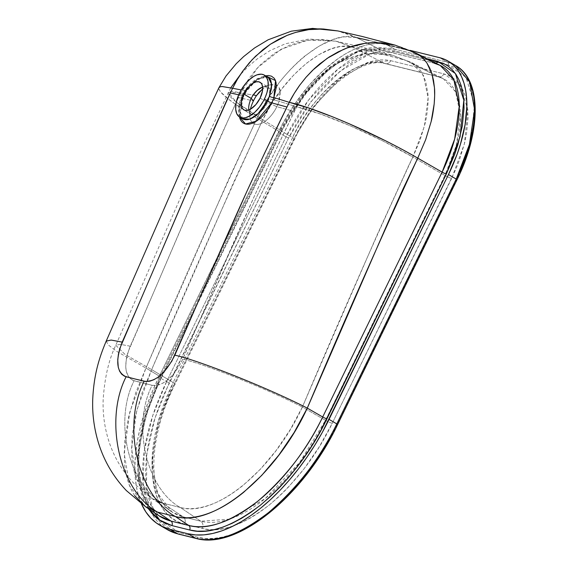 <?xml version="1.0" encoding="UTF-8"?>
<svg xmlns="http://www.w3.org/2000/svg" width="568" height="568" viewBox="0 0 568 568"><rect width="100%" height="100%" fill="white"/><g stroke="black" fill="none" stroke-linecap="round" stroke-linejoin="round"><path stroke-width="0.43" stroke-dasharray="2.84 2.13" d="M158.806 501.927L151.542 498.221L141.326 487.82C136.135 480.123 132.976 469.892 131.854 457.141L132.017 437.317L135.475 415.648L142.121 392.736L151.656 369.626L173.162 382.505A131.953 67.244 -59.6 0 0 171.948 511.924A131.953 67.244 -59.6 0 0 183.095 516.83L162.562 503.078L180.297 507.48L200.823 521.232L183.095 516.83L162.562 503.078L180.297 507.48L200.823 521.232A131.953 67.244 -59.6 0 0 325.485 420.306L302.375 407.029L377.237 234.612L409.088 164.706L412.844 157.052L444.9 175.469A97.185 49.53 -59.6 0 0 443.146 78.597A97.185 49.53 -59.6 0 0 437.587 76.545L405.772 60.385L377.258 52.81L352.579 47.187L384.394 63.339A97.185 49.53 -59.6 0 0 292.577 137.669L262.75 119.805L233.966 181.703L151.656 369.626L173.162 382.505L292.577 137.669L262.75 119.805L271.717 103.646L282.147 88.537L293.784 74.948L306.195 63.474L318.804 54.684L331.037 48.969C337.293 47.123 341.077 46.292 342.397 46.455L352.579 47.187L384.394 63.339L437.587 76.545L405.772 60.385L411.204 62.395L414.377 64.319C415.556 64.773 417.785 67.102 421.08 71.312L425.666 81.203L427.91 93.677C428.258 96.688 428.18 101.523 427.661 108.168C426.852 115.048 425.95 120.317 424.963 123.98L419.972 140.438L412.844 157.052L444.9 175.469L325.485 420.306L302.375 407.029L290.234 429.628L276.027 450.637L260.272 469.324L243.622 484.944C231.879 494.501 220.675 501.154 210.011 504.909C198.977 508.793 189.073 509.645 180.297 507.48C146.388 488.75 131.712 425.12 152.125 385.296L134.091 380.823C124.498 376.527 123.199 364.975 130.207 346.182C166.594 263.701 198.587 185.274 238.319 97.561L253.434 100.891L238.319 97.561L240.605 92.918L256.431 95.665L240.605 92.918L220.853 136.022L127.949 352.231L126.444 358.216L125.713 366.502L126.252 371.28L128.567 376.904L132.479 380.262L152.125 385.296L155.731 385.558L159.722 384.65L163.911 382.612L168.192 379.509L174.369 373.119L181.327 362.214L254.457 195.974L272.249 157.371L294.444 111.491L276.829 106.692A22.94 11.687 120.4 0 1 257.723 124.406A22.94 11.687 120.4 0 1 250.445 109.198A22.94 11.687 -59.6 0 0 249.941 117.377A22.94 11.687 -59.6 0 0 260.939 123.59A22.94 11.687 -59.6 0 0 276.829 106.692L267.563 102.46A15.996 8.151 120.4 0 1 256.502 114.232A15.996 8.151 120.4 0 1 248.819 109.958A15.996 8.151 -59.6 0 0 251.319 114.232A15.996 8.151 -59.6 0 0 267.563 102.46A15.996 8.151 -59.6 0 0 269.09 98.676L270.29 93.393M241.18 89.929L246.334 90.717A27.633 14.079 120.4 0 0 243.473 95.857A27.633 14.079 120.4 0 0 239.497 116.972L243.473 95.857A3.479 0.447 -154 0 0 243.928 95.843A3.479 0.447 -154 0 0 242.571 94.764L238.794 107.246L242.678 118.84A24.339 12.404 -59.6 0 1 242.571 94.764L239.547 92.989L242.571 94.764A3.479 0.447 26 0 1 243.928 95.843A3.479 0.447 26 0 1 243.473 95.857L238.709 94.806L243.473 95.857A27.633 14.079 120.4 0 1 246.334 90.717L241.13 89.921M260.116 98.094L267.563 102.46L260.116 98.094M270.219 93.968L270.183 90.142L269.417 88.239L268.075 86.982L266.236 86.421L262.608 87.025M260.052 82.275L268.075 86.982M395.079 45.128L409.897 50.864C390.038 45.383 372.303 40.981 356.704 37.665L337.896 30.942M246.334 90.717L249.018 86.996L255.252 80.897L260.194 77.738L265.512 75.8L255.579 80.642L246.334 90.717L246.619 91.008L245.092 90.241A24.339 12.404 -59.6 0 0 242.571 94.764A24.339 12.404 -59.6 0 1 245.092 90.241L246.334 90.717M241.024 530.59L231.666 534.445L222.599 537.065L213.909 538.421L205.694 538.507L198.012 537.307L180.283 532.905L173.219 530.448L166.843 526.742L161.22 521.836L156.392 515.765L152.409 508.594L149.313 500.394L147.133 491.242L145.891 481.231L145.6 470.446L146.253 458.994L147.857 446.995L150.385 434.555L153.821 421.797L158.131 408.839L163.272 395.818L288.608 138.01L293.684 128.233L305.293 109.475L318.478 92.357L332.713 77.539L347.467 65.597L354.858 60.854L362.164 56.985L369.321 54.038L376.243 52.036L382.882 50.999L389.165 50.935L395.03 51.851L448.223 65.05A2.087 1.775 103.9 0 0 447.584 62.281L455.735 65.583A114.736 58.476 -59.6 0 0 447.584 62.281L439.845 57.744L447.584 62.281L394.391 49.082A114.736 58.476 -59.6 0 0 285.995 136.838L166.58 381.675A149.505 76.19 -59.6 0 0 151.251 512.585A149.505 76.19 -59.6 0 0 167.205 529.561L151.251 512.585M141.46 503.88A149.505 76.19 120.4 0 1 158.834 377.131L166.58 381.675L158.834 377.131L278.249 132.294L285.995 136.838L278.249 132.294A114.736 58.476 120.4 0 1 386.645 44.545L394.391 49.082L386.645 44.545L410.131 50.374L386.645 44.545L380.674 43.615L374.276 43.679L367.517 44.73L360.46 46.775L353.175 49.778L345.734 53.712L338.201 58.547L323.178 70.709L308.672 85.803L295.253 103.234L283.425 122.34L158.834 377.131L152.835 390.287L147.623 403.493L143.25 416.635L139.763 429.571L137.2 442.188L135.574 454.365L134.907 465.973L135.205 476.907L136.469 487.067L138.677 496.347L141.46 503.88M261.479 87.507L263.488 86.734L269.779 88.878L269.09 98.676L279.023 101.274L279.307 87.82L270.19 84.809L262.622 87.188L267.578 85.811L262.664 88.906L267.578 85.811L273.442 84.32L276.467 84.98L278.725 86.89L279.974 89.531L280.429 92.911L279.023 101.274L269.09 98.676A15.996 8.151 120.4 0 1 267.563 102.46L276.829 106.692L294.444 111.491L296.709 106.841L279.023 101.274A22.94 11.687 120.4 0 1 276.829 106.692A22.94 11.687 -59.6 0 0 279.023 101.274L296.709 106.841L294.444 111.491C251.468 198.431 219.007 276.701 182.726 359.217C173.538 377.514 163.335 386.204 152.125 385.296C131.712 425.12 146.388 488.75 180.297 507.48C215.123 517.853 273.535 470.02 302.375 407.029C267.585 389.137 203.884 363.683 182.726 359.217C203.884 363.683 267.585 389.137 302.375 407.029C337.882 323.029 374.702 239.703 412.844 157.052L382.938 141.013L350.846 126.061L320.778 114.14L296.709 106.841L314.857 80.904L338.656 62.473L365.48 53.577L392.367 55.195L411.204 62.395L423.437 75.459L428.095 97.881L424.353 126.444L412.844 157.052C376.115 135.61 322.943 112.649 296.709 106.841L306.159 91.384L312.038 84.014L317.768 77.951L331.045 67.095L345.649 59.1L361.284 54.272L376.399 52.945L391.664 55.011L405.772 60.385C385.913 54.904 368.185 50.502 352.579 47.187L335.596 41.116L307.991 40.115L281.146 49.217L257.865 67.457L240.605 92.918L233.682 91.455L229.479 91.483L228.279 92.328L228.159 93.159L229.728 96.006C232.149 98.804 236.011 102.091 241.315 105.868L262.75 119.805C224.502 202.414 187.468 285.69 151.656 369.626L136.725 410.458L131.513 448.379L136.654 478.845L151.542 498.228L162.562 503.078C128.517 484.312 113.685 420.647 134.091 380.823C113.685 420.647 128.517 484.312 162.562 503.078M130.207 346.182L120.217 344.329L115.773 345.273L124.988 354.375L151.656 369.626L124.988 354.375L115.773 345.273L120.217 344.329L130.207 346.182M240.605 92.918L228.279 92.328L236.21 102.02L262.75 119.805C283.773 74.905 327.693 39.227 352.579 47.187L337.562 41.592L321.495 39.32L305.74 40.484L289.602 45.191L274.692 53.108L261.301 63.935L255.586 70.006L249.778 77.397L245.653 83.631L240.605 92.918M271.064 84.589L271.88 84.433M440.186 65.405A107.075 54.571 -59.6 0 0 434.066 63.14L380.872 49.934A3.479 2.961 103.9 0 0 381.412 50.14A3.479 2.961 103.9 0 0 384.827 48.273L379.069 47.378L372.906 47.442L366.395 48.457L359.594 50.424L352.579 53.314L345.408 57.112L330.881 67.244L316.589 80.436L303.071 96.184L290.844 113.87L280.386 132.827L302.034 97.54L330.881 67.244L360.701 50.048L384.827 48.273L427.1 58.767L384.827 48.273A3.479 2.961 -76.1 0 1 381.447 50.147A3.479 2.961 -76.1 0 1 380.872 49.934L356.704 37.665C329.092 28.84 280.351 68.423 257.034 118.251L238.297 106.287L228.016 98.789L220.512 91.824L218.907 89.162L218.921 87.72L218.786 88.643L220.512 91.824C223.181 94.941 227.456 98.598 233.313 102.794L257.034 118.251L228.251 180.148L145.941 368.071L160.297 376.669L279.712 131.833L257.034 118.251L266.974 100.316L278.547 83.553C281.231 79.875 285.534 74.848 291.462 68.472C297.426 62.43 302.02 58.184 305.229 55.735L319.23 45.987L332.798 39.639C339.742 37.595 343.945 36.671 345.408 36.856L356.704 37.665L380.872 49.934A107.075 54.571 -59.6 0 0 279.712 131.833L257.034 118.251C218.779 200.859 181.753 284.135 145.941 368.071L160.297 376.669A141.844 72.292 -59.6 0 0 158.99 515.787L142.987 494.969L137.605 460.534L144.279 418.389L160.297 376.669A3.479 0.447 26 0 1 161.518 377.677A3.479 0.447 -154 0 0 160.297 376.669L279.712 131.833A3.479 0.447 26 0 1 280.933 132.834A3.479 0.447 -154 0 0 279.712 131.833L300.685 97.653L328.623 68.309L357.506 51.652L380.872 49.934L434.066 63.14L409.897 50.864L368.959 40.434M395.058 45.12L402.641 47.591L414.924 52.611L409.897 50.864L434.066 63.14A3.479 2.961 -76.1 0 0 434.605 63.339A3.479 2.961 -76.1 0 0 436.018 63.289A3.479 2.961 103.9 0 1 434.641 63.346M134.701 495.651C129.099 487.344 125.691 476.303 124.491 462.529L124.683 441.137L128.432 417.75L135.624 393.013L145.941 368.071L129.781 412.148L124.129 453.079L129.66 485.967L145.727 506.883M148.298 508.608L139.096 483.751L138.592 450.509L146.615 413.483L160.971 377.663L280.386 132.827L160.971 377.663L155.135 390.45L150.073 403.287L145.82 416.06L142.433 428.634L139.941 440.896L138.365 452.731L137.712 464.013L138.003 474.642L139.231 484.518L141.375 493.542L144.428 501.622L148.354 508.694M106.209 341.105L108.268 344.918L116.412 351.187L145.941 368.071L116.412 351.187L108.268 344.918L106.209 341.105M356.704 37.665L347.375 33.69L337.953 30.956M268.849 77.802L266.591 76.751L261.749 76.907L254.528 80.344L248.784 85.385L245.092 90.241L257.325 78.647L268.302 77.44L264.624 76.971L261.699 77.766L255.337 81.416L246.626 91.008L243.928 95.85C236.245 110.377 242.025 120.899 242.678 118.84M160.971 377.663A3.479 0.447 -154 0 0 161.518 377.67A3.479 0.447 26 0 1 160.971 377.663M280.386 132.827A3.479 0.447 -154 0 0 280.933 132.841A3.479 0.447 26 0 1 280.386 132.827M461.223 169.811L337.286 424.559L330.64 437.353M260.258 519.315L250.58 525.528M195.988 538.428A2.087 1.775 103.9 0 0 198.012 537.307C216.983 542.518 240.96 534.09 269.949 512.016C298.74 487.308 321.19 458.163 337.286 424.559L456.7 179.722L470.695 141.759L474.507 104.54L465.938 77.347L448.223 65.05L453.619 66.932L458.49 69.765L462.792 73.513L466.484 78.15L469.523 83.631L471.887 89.893L473.556 96.887L474.507 104.54M474.727 112.783L474.23 121.531M325.485 420.306A5.566 0.71 -154 0 0 332.23 423.302C317.214 454.649 296.276 481.841 269.417 504.881C242.38 525.471 220.015 533.338 202.322 528.474A5.566 4.736 103.9 0 0 200.823 521.232L229.621 519.116L265.213 498.59L299.648 462.43L325.485 420.306L444.9 175.469A5.566 0.71 -154 0 0 451.645 178.466L332.23 423.302L455.77 169.427L459.356 160.353L464.752 142.433L466.52 133.764L468.089 117.42L467.017 102.922L465.497 96.546L463.346 90.83L460.57 85.832L457.204 81.6L453.278 78.178L448.841 75.601L443.92 73.883L390.72 60.684L385.374 59.853L379.644 59.91L373.588 60.854L367.269 62.679L354.084 68.891L347.346 73.222L333.892 84.114L320.899 97.625L308.878 113.238L298.292 130.349L174.241 384.096L163.932 408.349L159.913 420.426L156.704 432.333L154.347 443.935L152.849 455.131L152.238 465.81L152.515 475.87L153.672 485.214L155.703 493.748L158.593 501.395L162.306 508.083L166.807 513.742L172.054 518.321L178.004 521.779L184.593 524.072L202.322 528.474L209.486 529.589L217.154 529.518L225.255 528.247L233.711 525.805L242.437 522.205L251.361 517.483L260.378 511.69L269.417 504.881L278.391 497.114L287.202 488.473L304.015 468.884L319.223 446.881L332.23 423.302A5.566 0.71 26 0 1 326.053 420.625M451.645 178.466A5.566 0.71 26 0 1 444.9 175.469L456.26 145.486L460.463 115.467L455.586 91.775L443.146 78.597L437.587 76.545A5.566 4.736 103.9 0 0 438.51 76.879A5.566 4.736 103.9 0 0 443.92 73.883L460.066 85.101L467.883 109.901L464.411 143.846L451.645 178.466M183.095 516.83L200.823 521.232A5.566 4.736 -76.1 0 1 202.322 528.474L184.593 524.072A5.566 4.736 103.9 0 0 183.095 516.83A5.566 4.736 -76.1 0 1 184.593 524.072C166.488 520.054 155.795 503.986 152.515 475.87C151.5 445.915 158.749 415.322 174.241 384.096A5.566 0.71 -154 0 0 175.121 384.11A5.566 0.71 -154 0 0 173.162 382.505L158.266 421.321L152.054 460.52L157.066 492.555L171.948 511.924L183.095 516.83M390.72 60.684L443.92 73.883A5.566 4.736 -76.1 0 1 438.446 76.865A5.566 4.736 -76.1 0 1 437.587 76.545L384.394 63.339A5.566 4.736 103.9 0 0 385.253 63.666A5.566 4.736 103.9 0 0 390.72 60.684A5.566 4.736 -76.1 0 1 385.31 63.68A5.566 4.736 -76.1 0 1 384.394 63.339C361.759 53.385 311.271 94.26 292.577 137.669A5.566 0.71 26 0 1 294.536 139.274A5.566 0.71 26 0 1 293.656 139.259L313.777 106.464L340.587 78.313L368.298 62.331L390.72 60.684M292.577 137.669L173.162 382.505A5.566 0.71 26 0 1 175.114 384.117A5.566 0.71 26 0 1 174.241 384.096L293.656 139.259A5.566 0.71 -154 0 0 294.529 139.281A5.566 0.71 -154 0 0 292.577 137.669M159.856 520.338L180.283 532.905A2.087 1.775 -76.1 0 1 178.26 534.034A2.087 1.775 103.9 0 0 180.283 532.905L198.012 537.307A2.087 1.775 -76.1 0 1 196.429 538.464M394.391 49.082L447.584 62.281A2.087 1.775 -76.1 0 1 448.223 65.05L395.03 51.851A2.087 1.775 103.9 0 0 394.391 49.082A2.087 1.775 -76.1 0 1 395.03 51.851L370.442 53.655L340.062 71.177L310.668 102.048L288.608 138.01L285.995 136.838L308.459 100.209L338.4 68.771L369.349 50.921L394.391 49.082M149.732 509.567L143.115 483.467L144.3 450.815L152.764 415.556L166.58 381.675L169.193 382.846L155.043 417.878L146.785 454.208L146.523 487.301L154.574 512.826M288.608 138.01L169.193 382.846L166.58 381.675L285.995 136.838L288.608 138.01M248.812 109.908L249.941 117.377M151.542 498.221L171.948 511.924C147.737 498.115 146.842 440.001 175.114 384.117L294.529 139.281C316.546 91.597 362.774 55.884 385.253 63.666L438.446 76.865L443.146 78.597L411.204 62.395L392.367 55.195L359.608 46.569L335.596 41.116L309.035 39L285.413 43.75L270.112 50.545L257.219 58.93L248.046 66.676L240.278 74.756M230.743 87.799L203.635 144.925L115.773 345.273C108.815 359.579 104.611 377.763 103.149 399.815C102.673 413.894 104.569 427.661 108.836 441.116C113.99 457.077 122.361 471.184 133.956 483.425L151.542 498.228M251.319 114.232L243.871 109.865M434.605 63.339L381.412 50.14C354.979 41.585 305.13 80.897 280.933 132.841L161.518 377.677C131.464 437.374 131.755 499.662 158.99 515.787M263.474 86.741L270.226 84.802"/><path stroke-width="0.85" d="M262.608 87.025L257.176 90.39L253.342 94.771A15.996 8.151 -59.6 0 0 251.248 98.413A15.996 8.151 -59.6 0 0 248.819 109.958A15.996 8.151 120.4 0 1 248.812 109.908A15.996 8.151 120.4 0 1 251.248 98.413A15.996 8.151 120.4 0 1 253.342 94.771L256.431 95.665A22.94 11.687 -59.6 0 0 253.434 100.891L251.248 98.413L253.434 100.891A22.94 11.687 -59.6 0 0 250.445 109.198A22.94 11.687 120.4 0 1 253.434 100.891A22.94 11.687 120.4 0 1 256.431 95.665L258.909 92.485L263.133 88.544M269.36 96.262A3.479 1.058 -160.6 0 0 273.882 97.554A27.633 14.079 120.4 0 1 271.653 102.851A3.479 0.447 26 0 1 267.4 100.919A24.339 12.404 -59.6 0 0 269.36 96.262L271.298 89.183L271.71 84.597L270.609 79.854L268.302 77.44L271.703 84.426L269.36 96.262A24.339 12.404 -59.6 0 1 267.4 100.919A3.479 0.447 -154 0 0 271.653 102.851L256.409 121.154L245.554 123.987L239.497 116.972A27.633 14.079 120.4 0 0 253.122 122.944A27.633 14.079 120.4 0 0 271.653 102.851L286.989 107.025L271.653 102.851A27.633 14.079 120.4 0 0 273.882 97.554L289.275 102.332L273.882 97.554A3.479 1.058 19.4 0 1 269.36 96.262M242.678 118.84L249.806 119.117L257.595 114.239L267.4 100.919L264.368 99.151A24.339 12.404 120.4 0 1 239.646 117.065A24.339 12.404 120.4 0 1 239.547 92.989L241.847 88.814L246.001 83.127L249.075 79.925L253.861 76.318L256.984 74.848L261.273 74.174L263.708 74.777L266.484 77.205L268.011 81.252L268.16 86.577L266.91 92.719L265.348 97.007L263.275 101.26L259.377 107.217L254.84 112.216L250.055 115.815L245.44 117.725L242.642 117.959L239.156 116.745L236.778 113.749L235.699 109.233L236.025 103.582L237.722 97.277L239.547 92.989A24.339 12.404 120.4 0 1 264.269 75.075A24.339 12.404 120.4 0 1 264.368 99.151L267.4 100.919A24.339 12.404 -59.6 0 1 242.678 118.84L239.646 117.065M243.8 94.047A15.996 8.151 120.4 0 1 260.052 82.275A15.996 8.151 120.4 0 1 260.116 98.094L262.43 91.136L262.643 87.422L261.933 84.447L260.982 83.013L258.916 81.813L256.246 81.842L253.207 83.091L250.062 85.463L247.087 88.743L243.161 95.452L241.315 102.304L241.407 105.804L242.415 108.467L244.24 110.057L245.837 110.455L247.676 110.298L250.708 109.049L255.877 104.576L260.116 98.094A15.996 8.151 120.4 0 1 243.871 109.865A15.996 8.151 120.4 0 1 243.8 94.047L251.248 98.413L243.8 94.047M337.953 30.956L322.276 28.954C311.015 28.464 299.237 30.629 286.939 35.45L270.418 44.212L255.579 56.189L249.238 62.906L242.792 71.085C238.226 77.695 234.832 83.425 232.617 88.274L241.18 89.929L232.617 88.274L230.31 92.96L238.709 94.806L230.31 92.96L226.646 100.6L212.858 131.506L119.933 348.17L118.428 354.155L117.739 359.8L118.258 367.233L119.614 371.216L121.708 374.234L124.491 376.208L135.12 379.012L145.926 381.533L149.732 381.206L153.857 379.729L158.117 377.152L164.429 371.436L171.856 361.092L246.775 191.629L264.674 152.977L289.275 102.332C291.597 97.511 295.076 91.803 299.712 85.214L306.209 77.049L312.549 70.333L327.225 58.305L343.37 49.452C355.312 44.545 366.651 42.273 377.386 42.628L395.079 45.128M264.901 75.934L268.43 75.523L271.447 76.155L274.202 78.235L275.43 80.358L276.133 82.999L276.19 87.813L273.882 97.554L275.523 80.599L265.512 75.8M456.7 179.722L456.218 179.076L457.027 179.729L337.612 424.566L336.803 423.913C320.473 457.993 297.71 487.557 268.508 512.606C239.114 534.992 214.796 543.548 195.555 538.258L177.827 533.863L167.205 529.561A149.505 76.19 -59.6 0 0 177.827 533.863L170.088 529.319L187.816 533.721L170.088 529.319L177.827 533.863L195.555 538.258L187.816 533.721L195.605 534.935L203.94 534.85L212.751 533.473L221.939 530.817L231.432 526.905L241.13 521.772L250.942 515.474L260.769 508.069L270.517 499.627L280.102 490.227L289.417 479.96L298.385 468.934L306.912 457.247L314.913 445.014L322.326 432.347L448.479 174.539L457.084 154.311L460.435 144.229L465.078 124.612L466.839 106.365L466.612 97.966L465.639 90.17L463.942 83.049L461.535 76.666L458.44 71.085L454.684 66.364L450.303 62.544L445.34 59.661L439.845 57.744L410.131 50.374L439.845 57.744A114.736 58.476 120.4 0 1 447.996 61.046A114.736 58.476 120.4 0 1 448.479 174.539L456.218 179.076A114.736 58.476 -59.6 0 0 455.735 65.583L469.551 81.806L474.592 109.738L469.402 144.506L456.218 179.076L448.479 174.539L329.064 419.376L336.803 423.913L456.218 179.076L336.803 423.913L329.064 419.376A149.505 76.19 120.4 0 1 187.816 533.721L195.555 538.258A149.505 76.19 -59.6 0 0 336.803 423.913L337.286 424.559M170.088 529.319A149.505 76.19 120.4 0 1 159.466 525.024A149.505 76.19 120.4 0 1 141.46 503.88L145.855 511.938L150.747 518.087L156.456 523.071L162.924 526.827L170.088 529.319M151.251 512.585L149.732 509.567M162.562 503.078L158.806 501.927M271.064 84.589L271.88 84.433M368.959 40.434L356.704 37.665M158.99 515.787L170.968 521.062L188.704 525.457C206.951 530.476 230.026 522.361 257.915 501.118C285.619 477.354 307.217 449.302 322.709 416.976L442.124 172.139L454.641 139.096L459.271 106.024L453.896 79.918L440.186 65.405L415.918 53.094L419.972 55.614L423.437 58.689L426.88 62.984L429.742 68.089L431.978 73.968L433.554 80.564L434.463 87.806L434.669 95.616L434.186 103.887L431.197 121.431L425.659 139.692L417.75 158.131C377.095 134.375 318.279 108.857 289.275 102.332L286.989 107.025C243.466 194.682 211.161 272.534 174.816 355.178C198.239 360.119 268.763 388.299 307.281 408.108C268.763 388.299 198.239 360.119 174.816 355.178C165.607 373.481 155.398 382.172 144.173 381.256C121.58 425.347 137.818 495.793 175.363 516.525C137.818 495.793 121.58 425.347 144.173 381.256L126.11 376.776C103.518 420.867 119.933 491.348 157.627 512.123L145.727 506.883L158.99 515.787A141.844 72.292 -59.6 0 0 170.968 521.062L157.627 512.123L175.363 516.525L188.704 525.457L170.968 521.062L157.627 512.123L175.363 516.525C212.964 527.722 276.084 476.105 307.281 408.108L294.146 432.504L278.789 455.174L261.763 475.352L243.771 492.2C231.077 502.524 218.971 509.702 207.455 513.749C195.541 517.945 184.841 518.868 175.363 516.525L188.704 525.457A141.844 72.292 -59.6 0 0 322.709 416.976L307.281 408.108C342.788 324.108 379.609 240.782 417.75 158.131L442.124 172.139L322.709 416.976L307.281 408.108L389.045 220.064L403.067 188.931L417.75 158.131C408.101 152.522 397.067 146.594 384.657 140.346L349.15 123.746L332.954 116.972L308.9 108.062L289.275 102.332L294.196 93.493L299.712 85.214L305.832 77.482L314.296 68.657L319.692 63.928L329.163 57.02L338.209 51.844L347.531 47.797L364.521 43.438L373.133 42.664L381.611 42.834L395.058 45.12L415.918 53.094L419.44 55.231C420.753 55.728 423.231 58.319 426.88 62.984L431.978 73.968L434.463 87.806C434.854 91.15 434.761 96.51 434.186 103.887C433.285 111.52 432.291 117.363 431.197 121.431L425.659 139.692L417.75 158.131L442.124 172.139A107.075 54.571 -59.6 0 0 440.186 65.405L434.066 63.14A3.479 2.961 103.9 0 0 434.641 63.346M145.727 506.883L157.627 512.123C119.933 491.348 103.518 420.867 126.11 376.776C116.497 372.48 115.19 360.928 122.191 342.113L111.129 340.062L106.209 341.105C99.258 357.599 93.848 374.468 92.719 399.496C92.208 414.782 94.274 429.72 98.917 444.325C104.562 461.805 113.735 477.248 126.416 490.638L145.727 506.883L134.701 495.651M189.634 529.987L197.202 531.165L205.311 531.087L213.873 529.752L222.805 527.168L232.035 523.362L241.457 518.378L250.992 512.251L260.549 505.051L270.02 496.844L279.335 487.713L288.395 477.738L297.107 467.017L305.392 455.657L313.174 443.764L320.373 431.453L446.341 174.007L454.634 154.517L457.865 144.804L462.338 125.904L464.035 108.318L463.815 100.231L462.877 92.719L461.244 85.86L458.923 79.705L455.941 74.33L452.32 69.779L448.095 66.101L443.317 63.325L427.1 58.767L438.02 61.479A3.479 2.961 -76.1 0 1 436.018 63.289A3.479 2.961 103.9 0 0 438.02 61.479L455.401 73.549L463.815 100.231L460.073 136.753L446.341 174.007L326.927 418.843C311.058 451.972 288.927 480.705 260.549 505.051C231.971 526.813 208.335 535.127 189.634 529.987L171.905 525.592L189.634 529.987A3.479 2.961 103.9 0 0 188.704 525.457A3.479 2.961 -76.1 0 1 189.634 529.987M148.298 508.608L153.112 514.672L158.664 519.514L164.947 523.163L171.905 525.592L158.983 519.741L148.298 508.608M232.617 88.274L222.067 86.513L220.263 86.755L218.921 87.706L194.128 140.644L181.604 168.731L106.209 341.105L111.129 340.062L122.191 342.113C158.635 259.505 190.379 181.483 230.31 92.96L232.617 88.274L222.223 86.506L220.171 86.783L218.921 87.706L226.029 75.977L236.203 63.744L243.658 56.566L254.57 47.953L268.167 39.774L291.327 31.176L312.542 28.4L337.896 30.942L323.391 28.996L308.836 29.621L295.566 32.426L286.939 35.45L278.505 39.398L270.418 44.212L262.778 49.806L252.142 59.683L242.792 71.085L237.374 79.399L232.596 88.267M170.968 521.062A3.479 2.961 -76.1 0 1 171.905 525.592A3.479 2.961 103.9 0 0 170.968 521.062M322.709 416.976A3.479 0.447 -154 0 0 326.927 418.843A3.479 0.447 26 0 1 322.709 416.976M442.124 172.139A3.479 0.447 -154 0 0 446.341 174.007A3.479 0.447 26 0 1 442.124 172.139M261.479 87.507L262.622 87.188L261.479 87.507C258.39 88.984 255.678 91.405 253.342 94.771L256.431 95.665L262.664 88.906M330.64 437.353L323.341 449.835L315.446 461.905L307.039 473.428L298.2 484.298L289.005 494.423L279.562 503.688L269.949 512.016L260.258 519.315M250.58 525.528L241.024 530.59M474.507 104.54L474.727 112.783M474.23 121.531L471.071 140.211L468.444 149.959L461.223 169.811M326.053 420.625A5.566 0.71 26 0 1 325.485 420.306M196.429 538.464A2.087 1.775 -76.1 0 1 195.555 538.258A2.087 1.775 103.9 0 0 195.988 538.428M177.827 533.863A2.087 1.775 103.9 0 0 178.231 534.026A2.087 1.775 -76.1 0 1 177.827 533.863M154.574 512.826L159.856 520.338M395.058 45.12L362.008 36.423L337.896 30.942M447.996 61.046L455.735 65.583C481.607 79.832 481.302 131.038 457.027 179.729M159.466 525.024L167.205 529.561L178.231 534.026L195.96 538.428C237.034 550.385 303.979 495.601 337.612 424.566M230.743 87.799L240.278 74.756M264.269 75.075L268.302 77.44M440.186 65.405L434.605 63.339"/></g></svg>
